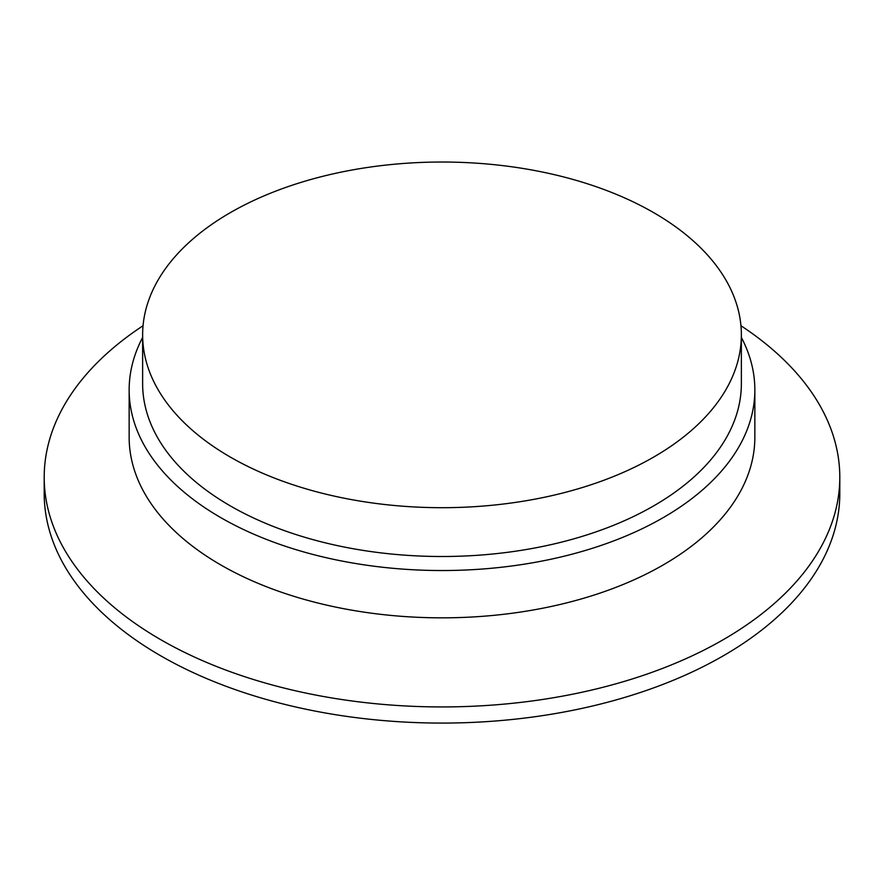 <?xml version="1.0" encoding="UTF-8"?>
<svg xmlns="http://www.w3.org/2000/svg" width="884" height="884" viewBox="0 0 884 884"><rect width="100%" height="100%" fill="white"/><g stroke="black" fill="none" stroke-linecap="round" stroke-linejoin="round"><path stroke-width="1.33" d="M142.633 334.859L142.633 383.678A299.367 172.833 0 0 0 230.315 505.891A299.367 172.833 0 0 0 556.555 543.351A299.367 172.833 0 0 0 741.367 383.678L741.367 334.859A299.367 172.833 0 0 0 442 162.026A299.367 172.833 0 0 0 142.633 334.859A299.367 172.833 0 0 0 230.315 457.072A299.367 172.833 0 0 0 556.555 494.543A299.367 172.833 0 0 0 741.367 334.859M741.367 337.456A312.848 180.623 180 0 1 754.848 389.91A312.848 180.623 180 0 1 442 570.534A312.848 180.623 180 0 1 129.152 389.91A312.848 180.623 180 0 1 142.633 337.456M740.947 325.743A397.8 229.663 180 0 1 839.8 477.261L839.8 493.416A397.8 229.663 180 0 1 594.236 705.598A397.8 229.663 180 0 1 160.711 655.806A397.8 229.663 180 0 1 44.2 493.416L44.2 477.261A397.8 229.663 180 0 1 143.053 325.743M839.8 477.261A397.8 229.663 180 0 1 442 706.935A397.8 229.663 180 0 1 44.2 477.261M129.152 389.91L129.152 437.215A312.848 180.623 0 0 0 442 617.839A312.848 180.623 0 0 0 754.848 437.215L754.848 389.91"/></g></svg>
